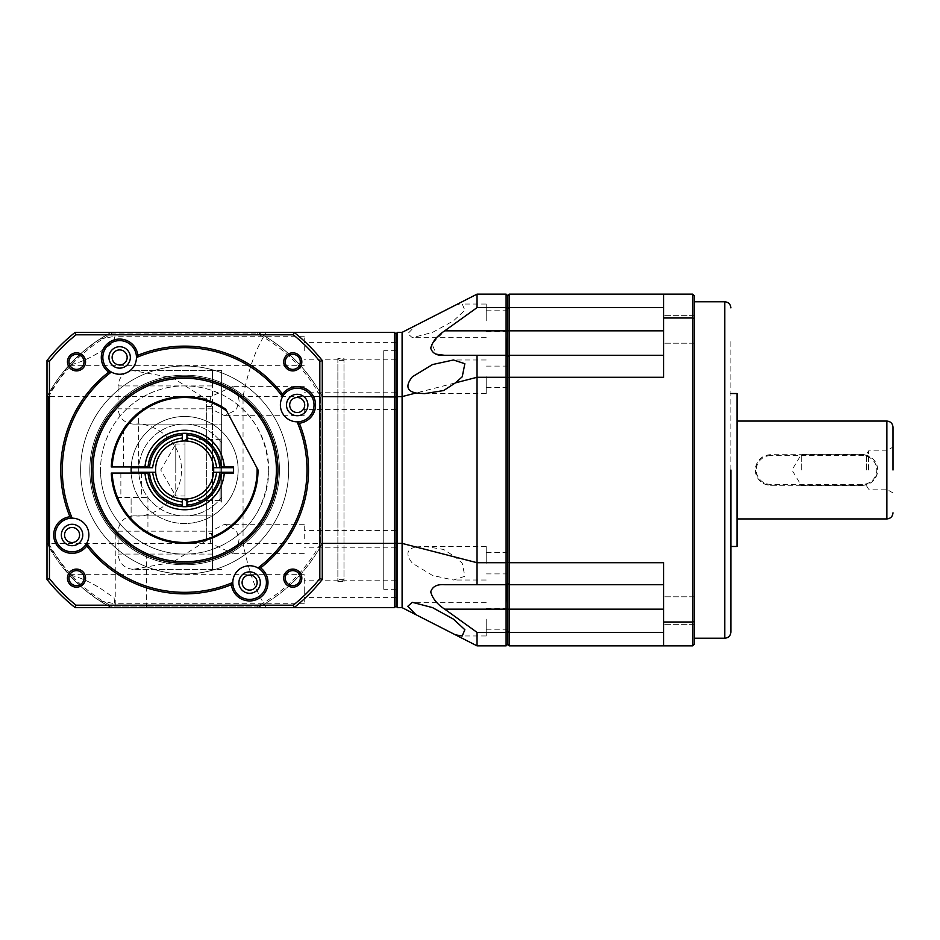 <?xml version="1.0" encoding="UTF-8"?>
<svg xmlns="http://www.w3.org/2000/svg" width="940" height="940" viewBox="0 0 940 940"><rect width="100%" height="100%" fill="white"/><g stroke="black" fill="none" stroke-linecap="round" stroke-linejoin="round"><path stroke-width="0.7" stroke-dasharray="4.7 3.53" d="M730.897 470L730.897 632.103L730.897 470M893 470L893 427.183L893 470M663.605 610.577L663.605 624.336L663.605 610.577M694.19 610.577L694.19 624.336L694.19 610.577M663.605 329.423L663.605 315.664L663.605 329.423M694.19 329.423L694.19 315.664L694.19 329.423M694.19 470L694.19 301.775L694.19 470M730.862 470L730.862 340.01L730.862 470M737.019 393.531L737.019 546.469M755.361 470C756.265 479.294 761.353 484.394 770.659 485.298L862.415 485.298C871.709 484.394 876.809 479.294 877.702 470C876.809 460.706 871.709 455.606 862.415 454.702L770.659 454.702A15.299 15.299 0 0 0 755.361 470A15.299 15.299 0 0 0 770.659 485.298L862.415 485.298A15.299 15.299 0 0 0 877.702 470A15.299 15.299 0 0 0 862.415 454.702L770.659 454.702C761.353 455.606 756.265 460.706 755.361 470M770.659 455.63A14.37 14.37 0 0 0 756.277 470A14.37 14.37 0 0 0 770.659 484.37L862.415 484.37A14.37 14.37 0 0 0 876.785 470A14.37 14.37 0 0 0 862.415 455.63L770.659 455.63L770.659 454.702M886.373 470L886.373 450.883L886.373 470M868.536 470L868.536 450.883L868.536 470M866.327 470L866.327 454.549L866.327 470M801.244 470L801.244 454.549L801.244 470M663.605 632.385L663.605 609.167L663.605 645.862L663.605 632.385L509.151 632.385L507.623 631.586L507.623 609.167L509.151 609.167L509.151 645.862L507.623 644.335L507.623 295.665L509.151 294.138L509.151 307.615L507.623 308.414L507.623 295.665L506.096 294.138L506.096 307.615L477.038 307.615L477.038 294.138L506.096 294.138M507.976 583.517L509.151 584.692L507.623 583.164L507.623 562.332L509.151 562.707L509.151 377.293L507.623 377.669L507.623 356.836L509.151 355.308L507.976 356.483M663.605 307.615L663.605 330.833L663.605 294.138L663.605 307.615L509.151 307.615L509.151 330.833L507.623 330.833L507.623 308.414L506.096 307.615L506.096 355.308L507.623 356.836L507.623 330.833L444.714 330.833L431.93 343.876L436.301 354.204M507.271 356.483L506.096 355.308L507.623 356.836L509.151 355.308L509.151 330.833L663.605 330.833L663.605 355.308L663.605 330.833M663.605 355.308L509.151 355.308L663.605 355.308L509.151 355.308L509.151 377.293L663.605 377.293L663.605 294.138L692.663 294.138L694.19 295.665L694.19 621.434L692.663 621.998L692.663 318.002L663.605 318.002M694.19 621.434L694.19 644.335L692.663 645.862L663.605 645.862L663.605 562.707L663.605 609.167L509.151 609.167L509.151 584.692L663.605 584.692L663.605 562.707L509.151 562.707L509.151 584.692L507.623 583.164L506.096 584.692L507.271 583.517M663.605 645.862L509.151 645.862M509.151 294.138L663.605 294.138M663.605 621.998L692.663 621.998L692.663 645.862M663.605 584.692L509.151 584.692L663.605 584.692L663.605 609.167M692.663 294.138L692.663 318.002L694.19 318.566M737.019 470L737.019 421.061L737.019 470M486.215 320.857L486.215 304.031L486.215 320.857M507.623 320.857L507.623 310.153L507.623 320.857M486.215 563.201L486.215 546.375L486.215 563.201M507.623 563.201L507.623 552.485L507.623 563.201M486.215 619.143L486.215 635.969L486.215 619.143M507.623 619.143L507.623 629.847L507.623 619.143M486.215 376.799L486.215 393.625L486.215 376.799M507.623 376.799L507.623 387.515L507.623 376.799M506.096 645.862L506.096 632.385L507.623 631.586L507.623 644.335L506.096 645.862L477.038 645.862L402.097 607.639L402.097 543.402L415.938 546.974C406.632 549.03 405.434 554.436 412.355 563.201L432.553 575.456L453.456 580.015L464.853 576.279L462.221 563.201L455.418 557.138L477.038 562.707L506.096 562.707L506.096 584.692L444.714 584.692L506.096 584.692L506.096 609.167L507.623 609.167L507.623 583.164L506.096 584.692L477.038 584.692L477.038 355.308L506.096 355.308L444.714 355.308L506.096 355.308L506.096 562.707L507.623 562.332L507.623 377.669L477.038 377.293L402.097 396.598L402.097 332.361L415.938 325.299L407.784 333.712L412.355 337.683L432.553 332.372L453.456 320.857L464.853 310.282L462.221 304.031L455.418 305.159L477.038 294.138M415.938 546.974L424.657 546.375L443.656 549.454L455.418 557.138M506.096 632.385L506.096 609.167L444.714 609.167L477.038 632.385L506.096 632.385M477.038 645.862L477.038 632.385M477.038 307.615L444.714 330.833M444.714 584.692C437.147 584.104 432.482 586.49 430.72 591.836C432.435 598.404 437.1 604.185 444.714 609.167M402.097 607.639L397.514 607.639L395.987 606.112L395.987 396.974L402.097 396.598L402.097 543.402L397.514 543.402L397.514 332.361L402.097 332.361M397.514 607.639L397.514 543.402L395.987 543.026L395.987 333.888L397.514 332.361M266.431 607.639C256.491 593.07 248.701 571.661 243.049 543.402L238.396 543.402L232.497 553.343L210.83 543.402L47 543.402L69.149 574.857C79.559 577.125 90.381 581.907 101.614 589.192L114.069 597.817L114.786 603.727L99.628 600.789L111.225 607.639L394.447 607.639L395.987 606.112L395.987 543.026L394.447 543.402L394.447 607.639M99.628 600.789L84.013 589.192L68.973 574.669L304.231 574.669L304.231 589.192L304.231 574.669M210.83 543.402L210.09 538.82L212.992 530.101L224.613 524.285L236.234 530.101L239.148 538.82L238.396 543.402M304.231 538.82L304.231 524.285L304.231 538.82M395.987 350.714L395.987 589.286L395.987 350.714L383.743 350.714L383.743 589.286L383.743 350.714M395.987 589.286L383.743 589.286M304.231 589.192L304.231 603.727L304.231 589.192M395.987 589.192L395.987 580.779L395.987 589.192M304.231 401.18L304.231 415.715L304.231 401.18M395.987 401.18L395.987 392.767L395.987 401.18M395.987 538.82L395.987 547.233L395.987 538.82M304.231 350.808L304.231 336.273L304.231 350.808M395.987 350.808L395.987 342.395L395.987 350.808M238.396 396.598L239.148 401.18L236.234 409.899L224.613 415.715L212.992 409.899L210.09 401.18L210.83 396.598L232.497 386.657L238.396 396.598L394.447 396.598L394.447 543.402L243.049 543.402L243.049 396.598C248.665 368.421 256.455 347.013 266.431 332.361L394.447 332.361L395.987 333.888L395.987 396.974L394.447 396.598L394.447 332.361M184.639 366.012A103.987 103.987 0 0 1 288.627 470A103.987 103.987 0 0 1 184.639 573.988A103.987 103.987 0 0 0 288.627 470A103.987 103.987 0 0 0 184.639 366.012A103.987 103.987 0 0 0 80.64 470A103.987 103.987 0 0 0 184.639 573.988A103.987 103.987 0 0 1 80.64 470A103.987 103.987 0 0 1 184.639 366.012A103.987 103.987 0 0 1 288.627 470A103.987 103.987 0 0 1 184.639 573.988A103.987 103.987 0 0 0 288.627 470A103.987 103.987 0 0 0 184.639 366.012A103.987 103.987 0 0 0 80.64 470A103.987 103.987 0 0 0 184.639 573.988A103.987 103.987 0 0 1 80.64 470A103.987 103.987 0 0 1 184.639 366.012M72.063 527.469A7.52 7.52 0 0 0 64.543 534.989A7.52 7.52 0 0 0 72.063 542.509A7.52 7.52 0 0 0 79.583 534.989A7.52 7.52 0 0 0 72.063 527.469M127.159 357.423A7.52 7.52 0 0 0 119.638 349.903A7.52 7.52 0 0 0 112.119 357.423A7.52 7.52 0 0 0 119.638 364.943A7.52 7.52 0 0 0 127.159 357.423M304.724 405.011A7.52 7.52 0 0 0 297.204 397.491A7.52 7.52 0 0 0 289.685 405.011A7.52 7.52 0 0 0 297.204 412.531A7.52 7.52 0 0 0 304.724 405.011M249.629 590.097A7.52 7.52 0 0 0 257.149 582.577A7.52 7.52 0 0 0 249.629 575.057A7.52 7.52 0 0 0 242.109 582.577A7.52 7.52 0 0 0 249.629 590.097M99.628 339.211L114.786 336.273L114.057 342.195L101.614 350.808C90.404 358.081 79.583 362.863 69.149 365.143L47 396.598L47 543.402L47 396.598A155.981 155.981 0 0 1 111.225 332.361L99.628 339.211L84.013 350.808L68.973 365.331L304.231 365.331M131.201 466.945A53.521 53.521 0 0 1 186.931 416.526A53.521 53.521 0 0 1 238.161 470A53.521 53.521 0 0 1 184.639 523.521A53.521 53.521 0 0 1 131.107 470A53.521 53.521 0 0 1 184.639 416.479A53.521 53.521 0 0 1 238.114 472.291A53.521 53.521 0 0 1 182.337 523.474A53.521 53.521 0 0 1 131.201 473.055M213.697 470A29.058 29.058 0 0 0 184.639 440.942A29.058 29.058 0 0 0 155.582 470A29.058 29.058 0 0 0 184.639 499.058A29.058 29.058 0 0 0 213.697 470M258.042 607.639L111.225 607.639A155.981 155.981 0 0 1 47 543.402L47 579.475A175.862 175.862 0 0 0 75.153 607.639L258.042 607.639C285.807 592.576 307.215 571.168 322.267 543.402A155.981 155.981 0 0 1 258.042 607.639L257.654 606.112L111.613 606.112L111.225 607.639A155.981 155.981 0 0 1 47 543.402L48.527 546.199A155.981 155.981 0 0 0 108.429 606.112L260.838 606.112L258.042 607.639L294.114 607.639L258.042 607.639A155.981 155.981 0 0 0 322.267 543.402L322.267 396.598L322.267 543.402L320.74 543.026A154.454 154.454 0 0 1 257.654 606.112M210.83 396.598L47 396.598L47 543.402L48.527 543.026A154.454 154.454 0 0 0 111.613 606.112M320.74 543.026L320.74 396.974A154.454 154.454 0 0 0 257.654 333.888L111.613 333.888A154.454 154.454 0 0 0 48.527 396.974L48.527 543.026M294.114 607.639A175.862 175.862 0 0 0 322.267 579.475L322.267 396.598C307.215 368.832 285.807 347.424 258.042 332.361A155.981 155.981 0 0 1 322.267 396.598L320.74 396.974M257.654 333.888L258.042 332.361A155.981 155.981 0 0 1 322.267 396.598L322.267 360.525A175.862 175.862 0 0 0 294.114 332.361L111.225 332.361L111.613 333.888M266.431 332.361L111.225 332.361L108.429 333.888A155.981 155.981 0 0 0 48.527 393.801L48.527 546.199M48.527 396.974L47 396.598L48.527 393.801M186.931 440.884L186.931 433.363A36.707 36.707 0 0 1 221.264 467.709M233.578 467.709L213.756 467.709M148.003 467.709A36.707 36.707 0 0 1 182.337 433.363L182.337 440.884M182.337 498.964L182.337 506.637A36.707 36.707 0 0 1 148.003 472.291M221.264 472.291A36.707 36.707 0 0 1 186.931 506.637L186.931 499.116M213.756 472.291L233.578 472.291M152.597 467.709L131.165 467.709M131.165 472.291L155.664 472.291M221.64 502.113L221.64 470L221.64 502.113L220.113 500.585L220.113 439.415L220.113 500.585L184.945 500.585L184.945 439.415L184.945 500.585M221.64 437.887L221.64 470L221.64 437.887L220.113 439.415L184.945 439.415M184.945 443.997L184.945 470L184.945 443.997L175.768 443.997L175.768 470L175.768 443.997L160.752 470L175.768 496.003L175.768 470L175.768 496.003L184.945 496.003L184.945 470L184.945 496.003M238.161 470C237.808 454.608 232.309 441.718 221.64 431.331A53.521 53.521 0 0 0 131.107 470A53.521 53.521 0 0 1 184.639 416.479A53.521 53.521 0 0 1 238.161 470A53.521 53.521 0 0 1 184.639 523.521A53.521 53.521 0 0 1 131.107 470A53.521 53.521 0 0 0 221.64 508.669C232.297 498.294 237.808 485.404 238.161 470M184.639 375.189A94.811 94.811 0 0 0 89.817 470A94.811 94.811 0 0 0 184.639 564.811A94.811 94.811 0 0 0 279.45 470A94.811 94.811 0 0 0 184.639 375.189A94.811 94.811 0 0 0 89.817 470A94.811 94.811 0 0 0 184.639 564.811A94.811 94.811 0 0 0 279.45 470A94.811 94.811 0 0 0 184.639 375.189M268.746 470A84.106 84.106 0 0 1 184.639 554.106A84.106 84.106 0 0 1 100.521 470A84.106 84.106 0 0 0 212.464 549.371L221.64 545.529C250.71 530.982 266.42 505.814 268.746 470C266.478 434.304 250.78 409.135 221.64 394.471L212.464 390.629A84.106 84.106 0 0 0 100.521 470A84.106 84.106 0 0 1 184.639 385.894A84.106 84.106 0 0 1 268.746 470M221.64 470L221.64 370.595L221.64 470M212.464 569.37L212.464 515.884L133.398 515.884L212.464 515.884L212.464 569.37L132.987 569.37L172.749 562.238L204.38 541.851L206.354 541.851L206.354 533.52L212.464 533.52L212.464 406.48L206.354 406.48L206.354 398.149L204.38 398.149L172.749 377.762L132.987 370.63C123.974 371.794 119.016 376.881 118.111 385.917L212.464 385.917L212.464 370.63L212.464 424.116L133.398 424.116L221.64 424.116L221.64 497.119A45.884 45.884 0 0 1 138.756 470A45.884 45.884 0 0 1 221.64 442.881L221.64 424.116L212.464 424.116L212.464 385.917M221.64 497.119A45.884 45.884 0 0 1 138.756 470A45.884 45.884 0 0 1 221.64 442.881L221.64 497.119M135.701 515.884C149.119 517.717 180.95 503.957 181.573 470C180.95 436.043 149.119 422.283 135.701 424.116M132.987 569.37C123.974 568.207 119.016 563.119 118.111 554.083L118.111 531.171C119.086 521.947 124.186 516.847 133.398 515.884M133.398 424.116C124.186 423.153 119.086 418.053 118.111 408.829L118.111 385.917M204.38 398.149L206.354 398.149L206.354 541.851L204.38 541.851M206.354 406.48L206.354 533.52M212.464 406.48L212.464 533.52M337.871 358.363L337.871 581.637L337.871 358.363L343.981 358.363L343.981 581.637L343.981 358.363M337.871 581.637L343.981 581.637M337.871 470L337.871 360.654L337.871 470M343.981 470L343.981 360.654L343.981 470M182.337 433.363A36.707 36.707 0 0 0 148.062 466.945L144.995 466.945A39.762 39.762 0 0 1 184.639 430.238A39.762 39.762 0 0 1 224.284 466.945L221.206 466.945A36.707 36.707 0 0 0 186.931 433.363M123.587 466.945L123.587 429.228C124.233 426.936 136.993 413.224 138.627 412.801L138.627 466.945L123.587 466.945L138.627 466.945M116.584 497.53L147.933 497.53L116.584 497.53A73.402 73.402 0 0 0 131.107 520.231L141.964 529.737M131.107 473.055L141.352 473.055L131.107 473.055M186.931 506.637A36.707 36.707 0 0 0 221.206 473.055L233.578 473.055L233.578 466.945L224.284 466.945M226.622 410.909A72.486 72.486 0 0 0 112.213 466.945L111.296 466.945A73.402 73.402 0 0 1 225.682 409.147L258.042 470A73.402 73.402 0 0 1 186.167 543.39A73.402 73.402 0 0 1 111.296 473.055L112.213 473.055A72.486 72.486 0 0 0 187.048 542.451A72.486 72.486 0 0 0 257.102 468.238M112.213 466.945L144.995 466.945M182.337 506.637A36.707 36.707 0 0 1 148.062 473.055L112.213 473.055M224.284 473.055A39.762 39.762 0 0 1 184.639 509.762A39.762 39.762 0 0 1 144.995 473.055M221.206 466.945A36.707 36.707 0 0 0 184.639 433.293A36.707 36.707 0 0 0 148.062 466.945M144.349 531.359L146.252 532.569M147.827 533.509L146.264 532.581M144.349 531.37L131.107 520.231L131.107 497.53L131.107 520.231M148.062 473.055A36.707 36.707 0 0 0 184.639 506.707A36.707 36.707 0 0 0 221.206 473.055M118.875 533.99L115.82 530.689L115.82 607.639L131.107 607.639L115.82 607.639M184.639 378.244A91.756 91.756 0 0 0 92.884 470A91.756 91.756 0 0 0 184.639 561.756A91.756 91.756 0 0 0 276.395 470A91.756 91.756 0 0 0 184.639 378.244M282.588 396.692A122.341 122.341 0 0 0 136.465 357.541M297.204 388.185A16.826 16.826 0 0 0 280.39 405.011A16.826 16.826 0 0 0 297.204 421.825A16.826 16.826 0 0 0 314.031 405.011A16.826 16.826 0 0 0 297.204 388.185M249.629 565.751A16.826 16.826 0 0 0 232.803 582.577A16.826 16.826 0 0 0 249.629 599.391A16.826 16.826 0 0 0 266.455 582.577A16.826 16.826 0 0 0 249.629 565.751M72.063 518.175A16.826 16.826 0 0 0 55.237 534.989A16.826 16.826 0 0 0 72.063 551.815A16.826 16.826 0 0 0 88.889 534.989A16.826 16.826 0 0 0 72.063 518.175M119.638 340.609A16.826 16.826 0 0 0 102.824 357.423A16.826 16.826 0 0 0 119.638 374.249A16.826 16.826 0 0 0 136.465 357.423A16.826 16.826 0 0 0 119.638 340.609M297.204 415.715A10.704 10.704 0 0 1 286.5 405.011A10.704 10.704 0 0 1 297.204 394.295A10.704 10.704 0 0 1 307.909 405.011A10.704 10.704 0 0 1 297.204 415.715M249.629 593.281A10.704 10.704 0 0 1 238.925 582.577A10.704 10.704 0 0 1 249.629 571.873A10.704 10.704 0 0 1 260.333 582.577A10.704 10.704 0 0 1 249.629 593.281M72.063 545.705A10.704 10.704 0 0 1 61.358 534.989A10.704 10.704 0 0 1 72.063 524.285A10.704 10.704 0 0 1 82.767 534.989A10.704 10.704 0 0 1 72.063 545.705M119.638 368.128A10.704 10.704 0 0 1 108.934 357.423A10.704 10.704 0 0 1 119.638 346.719A10.704 10.704 0 0 1 130.343 357.423A10.704 10.704 0 0 1 119.638 368.128M76.504 570.615A7.52 7.52 0 0 0 68.984 578.135A7.52 7.52 0 0 0 76.504 585.655A7.52 7.52 0 0 0 84.013 578.135A7.52 7.52 0 0 0 76.504 570.615M292.775 354.345A7.52 7.52 0 0 0 285.255 361.865A7.52 7.52 0 0 0 292.775 369.385A7.52 7.52 0 0 0 300.295 361.865A7.52 7.52 0 0 0 292.775 354.345M292.775 570.615A7.52 7.52 0 0 0 285.255 578.135A7.52 7.52 0 0 0 292.775 585.655A7.52 7.52 0 0 0 300.295 578.135A7.52 7.52 0 0 0 292.775 570.615M76.504 354.345A7.52 7.52 0 0 0 68.984 361.865A7.52 7.52 0 0 0 76.504 369.385A7.52 7.52 0 0 0 84.013 361.865A7.52 7.52 0 0 0 76.504 354.345M131.107 607.639L146.405 607.639L131.107 607.639M111.331 372.052A122.341 122.341 0 0 0 72.18 518.175M86.692 543.308A122.341 122.341 0 0 0 232.803 582.459M257.936 567.948A122.341 122.341 0 0 0 297.099 421.825M111.225 607.639L108.429 606.112M260.838 606.112A155.981 155.981 0 0 0 320.74 546.199L320.74 393.801A155.981 155.981 0 0 0 260.838 333.888L108.429 333.888M111.225 332.361L75.153 332.361A175.862 175.862 0 0 0 47 360.525L47 396.598A155.981 155.981 0 0 1 111.225 332.361L258.042 332.361L260.838 333.888M320.74 546.199L322.267 543.402M322.267 396.598L320.74 393.801M294.114 332.361L258.042 332.361M724.775 301.775L724.775 638.225M886.878 421.061L886.878 518.939M862.415 484.37L862.415 485.298M770.659 485.298L770.659 484.37M862.415 454.702L862.415 455.63M132.987 370.63L212.464 370.63M212.464 554.083L118.111 554.083M212.464 408.829L118.111 408.829M118.111 531.171L212.464 531.171M694.19 596.818L663.605 596.818L694.19 596.818M694.19 315.664L663.605 315.664L694.19 315.664M893 492.936L886.373 489.117L868.536 489.117L866.327 485.451L801.244 485.451L791.962 470L801.244 454.549L866.327 454.549L868.536 450.883L886.373 450.883L893 447.064M694.19 624.336L663.605 624.336L694.19 624.336M694.19 343.182L663.605 343.182L694.19 343.182M507.623 310.153L486.215 310.153M507.623 552.485L486.215 552.485M507.623 608.439L486.215 608.439M507.623 366.095L486.215 366.095M486.215 304.031L462.221 304.031M486.215 546.375L424.657 546.375M486.215 602.317L412.355 602.317M486.215 359.985L453.456 359.985M507.623 331.562L486.215 331.562M507.623 573.905L486.215 573.905M507.623 629.847L486.215 629.847M507.623 387.515L486.215 387.515M486.215 337.683L412.355 337.683M486.215 580.015L453.456 580.015M486.215 635.969L462.339 635.969M486.215 393.625L424.657 393.625M304.231 524.285L224.613 524.285M395.987 580.779L304.231 580.779M395.987 392.767L304.231 392.767M395.987 530.407L304.231 530.407M395.987 342.395L304.231 342.395M304.231 386.657L232.497 386.657M304.231 336.273L114.786 336.273M304.231 603.727L114.786 603.727M304.231 553.343L232.497 553.343M395.987 597.605L304.231 597.605M395.987 409.593L304.231 409.593M395.987 547.233L304.231 547.233M395.987 359.221L304.231 359.221M304.231 415.715L224.613 415.715M221.64 370.595L135.701 370.595M221.64 569.405L135.701 569.405M343.981 360.654L337.871 360.654M343.981 579.346L337.871 579.346M141.352 473.055L141.352 497.53M120.861 473.055L120.861 497.53M147.933 497.53L147.933 533.567M146.405 607.639L146.405 553.413"/><path stroke-width="1.41" d="M730.897 470L730.897 632.103L730.897 470M893 470L893 427.183L893 470M730.897 546.469L737.019 546.469L737.019 393.531L730.897 393.531M663.605 307.615L509.151 307.615L507.623 308.414L507.623 330.833L509.151 330.833L509.151 294.138L507.623 295.665L507.623 644.335L509.151 645.862L509.151 632.385L507.623 631.586L507.623 644.335L506.096 645.862L506.096 632.385L477.038 632.385L477.038 645.862L506.096 645.862M663.605 632.385L509.151 632.385L509.151 609.167L507.623 609.167L507.623 631.586L506.096 632.385L506.096 584.692L507.976 583.517M663.605 584.692L509.151 584.692L509.151 562.707L507.623 562.332L507.623 583.164L509.151 584.692L509.151 609.167L663.605 609.167M663.605 318.002L692.663 318.002L692.663 294.138L663.605 294.138L663.605 377.293L509.151 377.293L509.151 355.308L507.623 356.836L507.623 377.669L509.151 377.293L509.151 562.707L663.605 562.707L663.605 645.862L692.663 645.862L694.19 644.335L694.19 318.566L692.663 318.002L692.663 621.998L663.605 621.998M507.976 356.483L506.096 355.308L506.096 377.293L507.623 377.669L507.623 562.332L506.096 562.707L506.096 584.692L444.714 584.692L477.038 584.692L477.038 377.293L506.096 377.293L506.096 562.707L477.038 562.707L402.097 543.402L402.097 607.639L477.038 645.862M663.605 330.833L509.151 330.833L509.151 355.308L663.605 355.308M509.151 645.862L663.605 645.862M663.605 294.138L509.151 294.138M692.663 645.862L692.663 621.998L694.19 621.434M692.663 294.138L694.19 295.665L694.19 318.566M415.938 325.299L455.418 305.159M415.938 614.701L407.784 606.288L412.355 602.317L432.553 607.628L453.456 619.143L464.853 629.718L462.221 635.969L455.418 634.841M506.096 294.138L506.096 307.615L507.623 308.414L507.623 295.665L506.096 294.138L477.038 294.138L402.097 332.361L402.097 396.598L397.514 396.598L397.514 543.402L402.097 543.402L402.097 396.598L415.938 393.026C406.632 390.97 405.434 385.565 412.355 376.799L432.553 364.544L453.456 359.985L464.853 363.721L462.221 376.799L455.418 382.862L477.038 377.293L477.038 355.308L444.714 355.308L506.096 355.308L506.096 330.833L507.623 330.833L507.271 356.483M507.271 583.517L507.623 609.167L444.714 609.167C437.147 604.209 432.482 598.451 430.72 591.883C432.435 586.501 437.1 584.104 444.714 584.692M506.096 307.615L506.096 330.833L444.714 330.833L477.038 307.615L506.096 307.615M477.038 632.385L444.714 609.167M436.301 354.204L444.714 355.308C437.147 355.896 432.482 353.511 430.72 348.164C432.435 341.596 437.1 335.815 444.714 330.833M477.038 294.138L477.038 307.615M415.938 393.026L424.657 393.625L443.656 390.547L455.418 382.862M402.097 607.639L397.514 607.639L397.514 543.402L395.987 543.026L395.987 606.112L397.514 607.639M402.097 332.361L397.514 332.361L397.514 396.598L395.987 396.974L395.987 543.026L395.987 396.974L322.267 396.598M397.514 332.361L395.987 333.888L395.987 396.974L395.987 333.888L394.447 332.361L75.153 332.361A175.862 175.862 0 0 0 47 360.525L47 579.475A175.862 175.862 0 0 0 75.153 607.639L394.447 607.639L394.447 543.402L322.267 543.402M64.543 534.989A7.52 7.52 0 0 1 72.063 527.469A7.52 7.52 0 0 1 79.583 534.989A7.52 7.52 0 0 1 72.063 542.509A7.52 7.52 0 0 1 64.543 534.989M119.638 349.903A7.52 7.52 0 0 1 127.159 357.423A7.52 7.52 0 0 1 119.638 364.943A7.52 7.52 0 0 1 112.119 357.423A7.52 7.52 0 0 1 119.638 349.903M289.685 405.011A7.52 7.52 0 0 1 297.204 397.491A7.52 7.52 0 0 1 304.724 405.011A7.52 7.52 0 0 1 297.204 412.531A7.52 7.52 0 0 1 289.685 405.011M249.629 575.057A7.52 7.52 0 0 1 257.149 582.577A7.52 7.52 0 0 1 249.629 590.097A7.52 7.52 0 0 1 242.109 582.577A7.52 7.52 0 0 1 249.629 575.057M131.201 473.055A53.521 53.521 0 0 1 131.201 466.945M213.756 467.709L221.264 467.709A36.707 36.707 0 0 0 186.931 433.363L186.931 441.036A29.058 29.058 0 0 0 182.337 441.036L182.337 433.363A36.707 36.707 0 0 0 148.003 467.709L152.597 467.709C155.264 450.542 165.17 440.625 182.337 437.97M186.931 440.884L186.931 441.036A29.058 29.058 0 0 1 213.603 472.291L213.756 472.291M186.931 499.116L186.931 498.964A29.058 29.058 0 0 1 155.664 472.291L148.003 472.291A36.707 36.707 0 0 0 182.337 506.637L182.337 498.964A29.058 29.058 0 0 1 155.664 467.709A29.058 29.058 0 0 1 182.337 441.036L182.337 440.884M394.447 332.361L394.447 543.402L395.987 543.026L395.987 606.112L394.447 607.639M221.264 467.709L233.578 467.709M131.165 467.709L148.003 467.709M148.003 472.291L131.165 472.291M233.578 472.291L221.264 472.291A36.707 36.707 0 0 1 186.931 506.637L186.931 502.031C204.097 499.375 214.014 489.458 216.67 472.291L213.603 472.291A29.058 29.058 0 0 1 186.931 498.964L186.931 502.031M221.264 472.291L216.67 472.291M186.931 434.903A35.168 35.168 0 0 1 219.737 467.709M149.542 467.709A35.168 35.168 0 0 1 182.337 434.903M182.337 505.097A35.168 35.168 0 0 1 149.542 472.291M219.737 472.291A35.168 35.168 0 0 1 186.931 505.097M148.062 466.945L144.995 466.945A39.762 39.762 0 0 1 184.639 430.238A39.762 39.762 0 0 1 224.284 466.945L233.578 466.945L233.578 473.055L224.284 473.055A39.762 39.762 0 0 1 184.639 509.762A39.762 39.762 0 0 1 144.995 473.055L112.213 473.055A72.486 72.486 0 0 0 186.167 542.474A72.486 72.486 0 0 0 257.102 468.238L226.622 410.909A72.486 72.486 0 0 0 112.213 466.945L144.995 466.945M186.931 433.363A36.707 36.707 0 0 0 182.337 433.363M112.213 473.055L111.296 473.055A73.402 73.402 0 0 0 186.167 543.39A73.402 73.402 0 0 0 258.042 470L257.102 468.238M137.769 413.494L138.627 412.801C136.993 413.224 124.245 426.936 123.587 429.228M221.206 466.945L224.284 466.945M112.213 466.945L111.296 466.945A73.402 73.402 0 0 1 225.682 409.147L226.622 410.909M144.995 473.055L148.062 473.055M221.206 473.055L224.284 473.055M182.337 506.637A36.707 36.707 0 0 0 186.931 506.637M141.964 529.737L144.349 531.359M146.252 532.569L147.827 533.509M146.264 532.581L144.349 531.37M131.107 520.231A73.402 73.402 0 0 1 116.584 497.53M131.107 544.53C150.341 556.116 150.341 556.116 131.107 544.53C150.341 556.116 150.341 556.116 131.107 544.53C122.517 537.68 117.43 533.062 115.82 530.689C117.43 533.062 122.529 537.68 131.107 544.53L118.875 533.99M184.639 561.756A91.756 91.756 0 0 1 92.884 470A91.756 91.756 0 0 1 184.639 378.244A91.756 91.756 0 0 1 276.395 470A91.756 91.756 0 0 1 184.639 561.756M184.639 563.283A93.283 93.283 0 0 1 91.344 470A93.283 93.283 0 0 1 184.639 376.717A93.283 93.283 0 0 1 277.923 470A93.283 93.283 0 0 1 184.639 563.283M137.863 355.296L136.465 357.541A122.341 122.341 0 0 1 282.588 396.692A16.826 16.826 0 0 1 314.031 405.011A16.826 16.826 0 0 1 297.099 421.825A16.826 16.826 0 0 1 282.588 396.692L282.493 394.048A18.354 18.354 0 0 1 315.535 403.941A18.354 18.354 0 0 1 299.343 423.235L297.099 421.825A122.341 122.341 0 0 1 257.936 567.948A16.826 16.826 0 0 1 249.629 599.391A16.826 16.826 0 0 1 232.803 582.459A16.826 16.826 0 0 1 257.936 567.948L260.591 567.854A18.354 18.354 0 0 1 249.629 600.93A18.354 18.354 0 0 1 231.405 584.704L232.803 582.459A122.341 122.341 0 0 1 86.692 543.308A16.826 16.826 0 0 1 55.237 534.989A16.826 16.826 0 0 1 72.18 518.175A122.341 122.341 0 0 1 111.331 372.052A16.826 16.826 0 0 1 119.638 340.609A16.826 16.826 0 0 1 136.465 357.541A16.826 16.826 0 0 1 111.331 372.052L108.688 372.146A18.354 18.354 0 0 1 110.462 341.537A18.354 18.354 0 0 1 137.863 355.296A123.869 123.869 0 0 1 282.493 394.048M72.063 553.343A18.354 18.354 0 0 1 53.745 536.059A18.354 18.354 0 0 1 69.936 516.765L72.18 518.175A16.826 16.826 0 0 1 86.692 543.308L86.785 545.952A18.354 18.354 0 0 1 72.063 553.343M69.936 516.765A123.869 123.869 0 0 1 108.688 372.146M297.204 415.715A10.704 10.704 0 0 1 286.5 405.011A10.704 10.704 0 0 1 297.204 394.295A10.704 10.704 0 0 1 307.909 405.011A10.704 10.704 0 0 1 297.204 415.715M249.629 593.281A10.704 10.704 0 0 1 238.925 582.577A10.704 10.704 0 0 1 249.629 571.873A10.704 10.704 0 0 1 260.333 582.577A10.704 10.704 0 0 1 249.629 593.281M72.063 545.705A10.704 10.704 0 0 1 61.358 534.989A10.704 10.704 0 0 1 72.063 524.285A10.704 10.704 0 0 1 82.767 534.989A10.704 10.704 0 0 1 72.063 545.705M119.638 368.128A10.704 10.704 0 0 1 108.934 357.423A10.704 10.704 0 0 1 119.638 346.719A10.704 10.704 0 0 1 130.343 357.423A10.704 10.704 0 0 1 119.638 368.128M76.504 587.183A9.048 9.048 0 0 1 67.445 578.135A9.048 9.048 0 0 1 76.504 569.088A9.048 9.048 0 0 1 85.552 578.135A9.048 9.048 0 0 1 76.504 587.183M76.504 570.615A7.52 7.52 0 0 0 68.984 578.135A7.52 7.52 0 0 0 76.504 585.655A7.52 7.52 0 0 0 84.013 578.135A7.52 7.52 0 0 0 76.504 570.615M292.775 370.912A9.048 9.048 0 0 1 283.727 361.865A9.048 9.048 0 0 1 292.775 352.817A9.048 9.048 0 0 1 301.822 361.865A9.048 9.048 0 0 1 292.775 370.912M292.775 354.345A7.52 7.52 0 0 0 285.255 361.865A7.52 7.52 0 0 0 292.775 369.385A7.52 7.52 0 0 0 300.295 361.865A7.52 7.52 0 0 0 292.775 354.345M292.775 587.183A9.048 9.048 0 0 1 283.727 578.135A9.048 9.048 0 0 1 292.775 569.088A9.048 9.048 0 0 1 301.822 578.135A9.048 9.048 0 0 1 292.775 587.183M292.775 570.615A7.52 7.52 0 0 0 285.255 578.135A7.52 7.52 0 0 0 292.775 585.655A7.52 7.52 0 0 0 300.295 578.135A7.52 7.52 0 0 0 292.775 570.615M76.504 370.912A9.048 9.048 0 0 1 67.445 361.865A9.048 9.048 0 0 1 76.504 352.817A9.048 9.048 0 0 1 85.552 361.865A9.048 9.048 0 0 1 76.504 370.912M76.504 354.345A7.52 7.52 0 0 0 68.984 361.865A7.52 7.52 0 0 0 76.504 369.385A7.52 7.52 0 0 0 84.013 361.865A7.52 7.52 0 0 0 76.504 354.345M293.257 605.184A173.418 173.418 0 0 0 319.823 578.617L319.823 361.383L322.267 360.525L322.267 579.475A175.862 175.862 0 0 1 294.114 607.639L293.257 605.184L76.011 605.184L75.153 607.639M299.343 423.235A123.869 123.869 0 0 1 260.591 567.854M231.405 584.704A123.869 123.869 0 0 1 86.785 545.952M76.011 605.184A173.418 173.418 0 0 1 49.444 578.617L47 579.475M319.823 361.383A173.418 173.418 0 0 0 293.257 334.816L76.011 334.816A173.418 173.418 0 0 0 49.444 361.383L49.444 578.617M322.267 579.475L319.823 578.617M49.444 361.383L47 360.525M76.011 334.816L75.153 332.361M293.257 334.816L294.114 332.361A175.862 175.862 0 0 1 322.267 360.525M694.19 638.225L724.775 638.225L724.775 301.775C728.488 302.139 730.533 304.184 730.897 307.897M737.019 518.939L886.878 518.939L886.878 421.061C890.591 421.426 892.636 423.47 893 427.183M155.664 467.709A29.058 29.058 0 0 1 182.337 441.036M186.931 441.036A29.058 29.058 0 0 1 213.603 467.709M216.67 467.709C214.014 450.542 204.097 440.625 186.931 437.97M213.603 472.291A29.058 29.058 0 0 1 186.931 498.964M152.597 472.291C155.264 489.458 165.17 499.375 182.337 502.031M724.775 301.775L694.19 301.775M724.775 638.225C728.488 637.861 730.533 635.816 730.897 632.103M886.878 421.061L737.019 421.061M886.878 518.939C890.591 518.574 892.636 516.53 893 512.817"/></g></svg>
